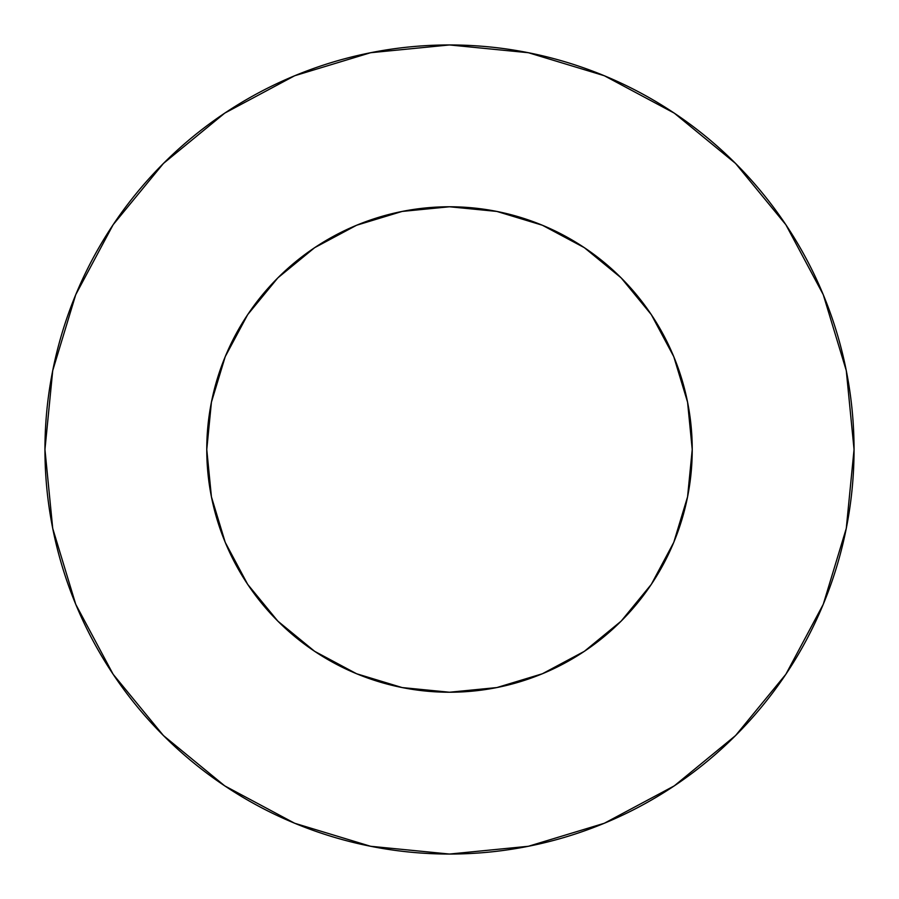 <?xml version="1.0" encoding="UTF-8"?>
<svg xmlns="http://www.w3.org/2000/svg" width="899" height="899" viewBox="0 0 899 899"><rect width="100%" height="100%" fill="white"/><g stroke="black" fill="none" stroke-linecap="round" stroke-linejoin="round"><path stroke-width="1.35" d="M364.016 222.323L402.145 211.434L356.611 225.244L314.65 247.675L277.858 277.858L247.675 314.65L225.244 356.611L211.434 402.145L206.77 449.5A242.73 242.73 0 0 1 449.5 206.77A242.73 242.73 0 0 1 692.23 449.5A242.73 242.73 0 0 1 449.5 692.23A242.73 242.73 0 0 1 206.77 449.5L211.434 496.855L225.244 542.389L247.675 584.35L277.858 621.142L314.65 651.326L356.611 673.756L402.145 687.566L359.746 675.025M44.95 449.5A404.55 404.55 0 0 1 449.5 44.95A404.55 404.55 0 0 1 854.05 449.5A404.55 404.55 0 0 1 449.5 854.05A404.55 404.55 0 0 1 44.95 449.5L52.726 528.421L75.741 604.319L113.128 674.261L163.438 735.562L224.739 785.872L294.681 823.259L370.579 846.274L449.5 854.05L528.421 846.274L604.319 823.259L674.261 785.872L735.562 735.562L785.872 674.261L823.259 604.319L846.274 528.421L854.05 449.5L846.274 370.579L823.259 294.681L785.872 224.739L735.562 163.438L674.261 113.128L604.319 75.741L528.421 52.726L449.5 44.95L370.579 52.726L294.681 75.741L224.739 113.128L163.438 163.438L113.128 224.739L75.741 294.681L52.726 370.579L44.95 449.5M534.984 676.677L496.855 687.566L542.389 673.756L584.35 651.326L621.142 621.142L651.326 584.35L673.756 542.389L687.566 496.855L675.025 539.254M222.323 534.984L211.434 496.855M211.434 402.145L223.975 359.746M676.677 364.016L687.566 402.145L673.756 356.611L651.326 314.65L621.142 277.858L584.35 247.675L542.389 225.244L496.855 211.434L539.254 223.975M785.872 224.739L735.562 163.438L674.362 113.207M224.739 113.128L163.438 163.438L113.207 224.638M113.128 674.261L163.438 735.562L224.638 785.793M674.261 785.872L735.562 735.562L785.793 674.362M402.145 687.566L449.5 692.23L496.855 687.566M687.566 496.855L692.23 449.5L687.566 402.145M496.855 211.434L449.5 206.77L402.145 211.434"/></g></svg>
